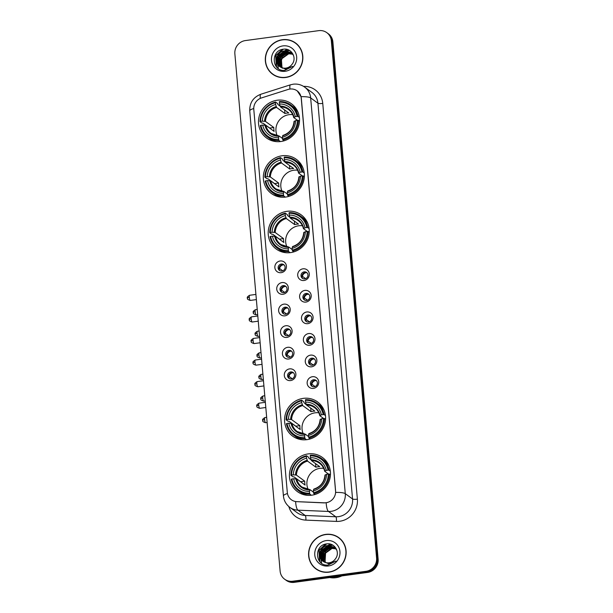 <?xml version="1.0" encoding="UTF-8"?>
<svg xmlns="http://www.w3.org/2000/svg" width="613" height="613" viewBox="0 0 613 613"><rect width="100%" height="100%" fill="white"/><g stroke="black" fill="none" stroke-linecap="round" stroke-linejoin="round"><path stroke-width="0.92" d="M308.14 453.911A21.164 20.183 -53.8 0 0 290.233 469.65A21.164 20.183 -53.8 0 0 297.466 491.649A21.164 20.183 -53.8 0 0 311.756 495.204A21.164 20.183 -53.8 0 0 329.664 479.458A21.164 20.183 -53.8 0 0 322.43 457.467A21.164 20.183 -53.8 0 0 308.14 453.911M282.057 155.779A21.164 20.183 -53.8 0 0 264.149 171.517A21.164 20.183 -53.8 0 0 271.383 193.509A21.164 20.183 -53.8 0 0 285.673 197.064A21.164 20.183 -53.8 0 0 303.581 181.325A21.164 20.183 -53.8 0 0 296.347 159.334A21.164 20.183 -53.8 0 0 282.057 155.779M286.915 211.324A21.164 20.183 -53.8 0 0 269.007 227.063A21.164 20.183 -53.8 0 0 276.241 249.054A21.164 20.183 -53.8 0 0 290.531 252.61A21.164 20.183 -53.8 0 0 308.439 236.871A21.164 20.183 -53.8 0 0 301.213 214.879A21.164 20.183 -53.8 0 0 286.915 211.324M303.282 398.366A21.164 20.183 -53.8 0 0 285.374 414.104A21.164 20.183 -53.8 0 0 292.6 436.104A21.164 20.183 -53.8 0 0 306.898 439.659A21.164 20.183 -53.8 0 0 324.806 423.912A21.164 20.183 -53.8 0 0 317.572 401.921A21.164 20.183 -53.8 0 0 303.282 398.366M277.199 100.233A21.164 20.183 -53.8 0 0 259.291 115.972A21.164 20.183 -53.8 0 0 266.517 137.963A21.164 20.183 -53.8 0 0 280.808 141.519A21.164 20.183 -53.8 0 0 298.723 125.78A21.164 20.183 -53.8 0 0 291.489 103.789A21.164 20.183 -53.8 0 0 277.199 100.233M281.16 272.678A5.992 5.716 126.2 0 1 274.862 267.62A5.992 5.716 126.2 0 1 280.133 260.992A5.992 5.716 126.2 0 1 286.432 266.05A5.992 5.716 126.2 0 1 281.16 272.678M281.313 264.034A3.594 3.425 -53.8 0 0 279.497 270.448A3.594 3.425 -53.8 0 0 284.968 268.379A3.594 3.425 -53.8 0 0 281.313 264.034M283.045 294.255A5.992 5.716 126.2 0 1 276.747 289.198A5.992 5.716 126.2 0 1 282.026 282.57A5.992 5.716 126.2 0 1 288.325 287.635A5.992 5.716 126.2 0 1 283.045 294.255M283.198 285.62A3.594 3.425 -53.8 0 0 281.382 292.026A3.594 3.425 -53.8 0 0 286.853 289.957A3.594 3.425 -53.8 0 0 283.198 285.62M284.938 315.833A5.992 5.716 126.2 0 1 278.631 310.776A5.992 5.716 126.2 0 1 283.911 304.148A5.992 5.716 126.2 0 1 290.21 309.213A5.992 5.716 126.2 0 1 284.938 315.833M285.083 307.197A3.594 3.425 -53.8 0 0 283.275 313.603A3.594 3.425 -53.8 0 0 288.738 311.534A3.594 3.425 -53.8 0 0 285.083 307.197M286.823 337.418A5.992 5.716 126.2 0 1 280.524 332.353A5.992 5.716 126.2 0 1 285.804 325.733A5.992 5.716 126.2 0 1 292.102 330.79A5.992 5.716 126.2 0 1 286.823 337.418M286.976 328.775A3.594 3.425 -53.8 0 0 285.16 335.181A3.594 3.425 -53.8 0 0 290.631 333.112A3.594 3.425 -53.8 0 0 286.976 328.775M288.708 358.996A5.992 5.716 126.2 0 1 282.409 353.939A5.992 5.716 126.2 0 1 287.689 347.31A5.992 5.716 126.2 0 1 293.987 352.368A5.992 5.716 126.2 0 1 288.708 358.996M288.861 350.352A3.594 3.425 -53.8 0 0 287.045 356.766A3.594 3.425 -53.8 0 0 292.516 354.689A3.594 3.425 -53.8 0 0 288.861 350.352M290.6 380.573A5.992 5.716 126.2 0 1 284.302 375.516A5.992 5.716 126.2 0 1 289.574 368.888A5.992 5.716 126.2 0 1 295.872 373.945A5.992 5.716 126.2 0 1 290.6 380.573M290.754 371.93A3.594 3.425 -53.8 0 0 288.938 378.344A3.594 3.425 -53.8 0 0 294.401 376.275A3.594 3.425 -53.8 0 0 290.754 371.93M304.017 280.501A5.992 5.716 126.2 0 1 297.719 275.444A5.992 5.716 126.2 0 1 302.998 268.816A5.992 5.716 126.2 0 1 309.297 273.873A5.992 5.716 126.2 0 1 304.017 280.501M304.171 271.865A3.594 3.425 -53.8 0 0 302.362 278.271A3.594 3.425 -53.8 0 0 307.826 276.202A3.594 3.425 -53.8 0 0 304.171 271.865M305.91 302.079A5.992 5.716 126.2 0 1 299.611 297.021A5.992 5.716 126.2 0 1 304.883 290.393A5.992 5.716 126.2 0 1 311.182 295.458A5.992 5.716 126.2 0 1 305.91 302.079M306.063 293.443A3.594 3.425 -53.8 0 0 304.247 299.849A3.594 3.425 -53.8 0 0 309.718 297.78A3.594 3.425 -53.8 0 0 306.063 293.443M307.795 323.664A5.992 5.716 126.2 0 1 301.496 318.599A5.992 5.716 126.2 0 1 306.776 311.979A5.992 5.716 126.2 0 1 313.074 317.036A5.992 5.716 126.2 0 1 307.795 323.664M307.948 315.021A3.594 3.425 -53.8 0 0 306.132 321.427A3.594 3.425 -53.8 0 0 311.603 319.358A3.594 3.425 -53.8 0 0 307.948 315.021M309.688 345.242A5.992 5.716 126.2 0 1 303.381 340.177A5.992 5.716 126.2 0 1 308.661 333.556A5.992 5.716 126.2 0 1 314.959 338.614A5.992 5.716 126.2 0 1 309.688 345.242M309.833 336.598A3.594 3.425 -53.8 0 0 308.025 343.004A3.594 3.425 -53.8 0 0 313.488 340.935A3.594 3.425 -53.8 0 0 309.833 336.598M311.573 366.819A5.992 5.716 126.2 0 1 305.274 361.762A5.992 5.716 126.2 0 1 310.553 355.134A5.992 5.716 126.2 0 1 316.852 360.191A5.992 5.716 126.2 0 1 311.573 366.819M311.726 358.176A3.594 3.425 -53.8 0 0 309.91 364.589A3.594 3.425 -53.8 0 0 315.381 362.521A3.594 3.425 -53.8 0 0 311.726 358.176M313.458 388.397A5.992 5.716 126.2 0 1 307.159 383.34A5.992 5.716 126.2 0 1 312.438 376.711A5.992 5.716 126.2 0 1 318.737 381.776A5.992 5.716 126.2 0 1 313.458 388.397M313.611 379.761A3.594 3.425 -53.8 0 0 311.795 386.167A3.594 3.425 -53.8 0 0 317.266 384.098A3.594 3.425 -53.8 0 0 313.611 379.761M280.011 270.754A3.594 3.425 126.2 0 1 284.187 265.038M281.903 292.332A3.594 3.425 126.2 0 1 286.079 286.616M283.788 313.91A3.594 3.425 126.2 0 1 287.964 308.201M285.681 335.495A3.594 3.425 126.2 0 1 289.849 329.779M287.566 357.072A3.594 3.425 126.2 0 1 291.742 351.356M289.451 378.65A3.594 3.425 126.2 0 1 293.627 372.934M302.876 278.578A3.594 3.425 126.2 0 1 307.052 272.862M304.761 300.155A3.594 3.425 126.2 0 1 308.937 294.447M306.653 321.741A3.594 3.425 126.2 0 1 310.829 316.024M308.538 343.318A3.594 3.425 126.2 0 1 312.714 337.602M310.431 364.896A3.594 3.425 126.2 0 1 314.599 359.18M312.316 386.474A3.594 3.425 126.2 0 1 316.492 380.765M288.095 89.46A10.781 10.283 126.2 0 1 289.888 89.054A10.781 10.283 126.2 0 1 297.167 90.87A10.781 10.283 126.2 0 1 301.228 98.164L335.579 490.798A10.781 10.283 126.2 0 1 324.254 502.806L296.822 501.656A10.781 10.283 126.2 0 1 291.367 499.756A10.781 10.283 126.2 0 1 287.305 492.461L253.797 109.443A10.781 10.283 126.2 0 1 261.498 97.919L288.095 89.46M282.432 39.699A19.371 18.474 -53.8 0 0 266.042 54.105A19.371 18.474 -53.8 0 0 272.662 74.227A19.371 18.474 -53.8 0 0 285.735 77.483A19.371 18.474 -53.8 0 0 302.125 63.078A19.371 18.474 -53.8 0 0 295.512 42.948A19.371 18.474 -53.8 0 0 282.432 39.699M270.394 71.966A19.371 18.474 -53.8 0 0 273.053 74.51M325.71 534.383A19.371 18.474 -53.8 0 0 309.32 548.788A19.371 18.474 -53.8 0 0 315.94 568.918A19.371 18.474 -53.8 0 0 329.02 572.167A19.371 18.474 -53.8 0 0 345.403 557.761A19.371 18.474 -53.8 0 0 338.79 537.639A19.371 18.474 -53.8 0 0 325.71 534.383M313.672 566.657A19.371 18.474 -53.8 0 0 316.331 569.193M297.328 90.985L301.052 96.678L301.32 98.233L335.679 492.431A13.976 2.843 -5 0 1 345.28 493.664A15.976 15.233 126.2 0 1 331.204 511.334A15.976 15.233 126.2 0 1 328.507 511.457L297.941 510.169A15.976 15.233 126.2 0 1 289.857 507.365L297.129 512.675A15.976 15.233 -53.8 0 0 305.213 515.487L335.778 516.767A15.976 15.233 -53.8 0 0 338.476 516.644A15.976 15.233 -53.8 0 0 352.552 498.974L317.925 103.229A15.976 15.233 -53.8 0 0 311.917 92.417L304.646 87.107A15.976 15.233 126.2 0 1 310.653 97.911A13.976 2.843 175 0 0 301.052 96.678M284.624 579.201L286.179 580.335A11.976 11.425 -53.8 0 0 294.271 582.35L367.585 572.435L366.812 571.868A11.976 11.425 -53.8 0 0 377.363 558.612L332.108 41.339A11.976 11.425 -53.8 0 0 327.595 33.232A11.976 11.425 -53.8 0 1 332.108 41.339L377.363 558.612A11.976 11.425 -53.8 0 1 366.812 571.868L293.489 581.783L366.812 571.868L366.03 571.301A11.976 11.425 -53.8 0 0 376.589 558.045L331.334 40.772A11.976 11.425 -53.8 0 0 326.821 32.665A11.976 11.425 -53.8 0 0 318.729 30.65L245.415 40.565A11.976 11.425 -53.8 0 0 234.863 53.821L280.118 571.094A11.976 11.425 -53.8 0 0 284.624 579.201A11.976 11.425 -53.8 0 0 292.715 581.216L366.03 571.301M285.405 579.768A11.976 11.425 -53.8 0 0 293.489 581.783A11.976 11.425 -53.8 0 1 285.405 579.768M327.687 502.453L324.392 502.913L295.612 501.603A13.976 3.548 92.4 0 0 297.941 510.169L305.213 515.487A3.992 1.011 -87.6 0 1 305.849 520.123A19.968 19.041 126.2 0 1 288.846 506.56M339.173 537.923A19.371 18.474 -53.8 0 0 335.947 536.168M295.895 43.239A19.371 18.474 -53.8 0 0 292.669 41.477M367.585 572.435A11.976 11.425 -53.8 0 0 378.137 559.179L332.882 41.906A11.976 11.425 -53.8 0 0 328.376 33.799L326.821 32.665M298.554 45.776A19.172 18.283 -53.8 0 0 296.171 43.676L295.389 43.109A19.172 18.283 -53.8 0 0 282.447 39.891A19.172 18.283 -53.8 0 0 266.226 54.151A19.172 18.283 -53.8 0 0 272.777 74.066A19.172 18.283 -53.8 0 0 285.719 77.284A19.172 18.283 -53.8 0 0 301.941 63.032A19.172 18.283 -53.8 0 0 295.389 43.109M282.317 68.281L280.639 62.963L282.363 57.446M285.313 54.496L289.359 52.879M281.804 67.691L281.083 58.817L288.455 53.546L292.669 54.067M281.995 67.752L281.39 59.04L288.761 53.768L292.792 54.22M281.068 67.384L280.417 66.572L279.85 57.921L287.221 52.641L292.156 53.477M281.252 67.461L280.723 66.794L280.156 58.143L287.535 52.871L292.286 53.615M280.379 67.016L279.183 65.668L278.624 57.017L285.995 51.745L291.596 52.948M280.547 67.116L279.49 65.897L278.93 57.239L286.302 51.967L291.742 53.07M293.535 55.385L291.006 52.465L284.761 50.848C276.708 51.331 273.528 63.085 280.041 66.802A9.026 8.605 -53.8 0 0 285.827 68.104A9.026 8.605 -53.8 0 0 292.148 64.173C297.19 57.944 291.558 48.098 283.903 49.155C270.218 49.883 271.666 71.874 284.738 70.365L292.677 66.388L285.612 69.177L279.743 66.595M279.896 66.702L278.264 64.993L277.697 56.342L285.068 51.071L291.152 52.58M282.976 45.891A13.019 12.413 -53.8 0 0 271.505 60.289A13.019 12.413 -53.8 0 0 285.198 71.292A13.019 12.413 -53.8 0 0 296.661 56.886A13.019 12.413 -53.8 0 0 282.976 45.891M272.777 74.066L273.551 74.633A19.172 18.283 -53.8 0 0 276.279 76.265M276.616 67.032L275.819 55.706L283.352 49.209M278.271 68.487L277.053 56.611L286.608 49.684L287.666 49.607M277.13 62.649L278.287 57.507L285.811 51.009M286.555 50.81L289.612 50.504M278.363 63.545L279.513 58.404L287.045 51.913M276.256 66.618L275.666 55.599L282.325 49.4M278.118 68.38L276.9 56.496L286.455 49.576L287.328 49.5M276.984 62.066L278.133 57.392L285.175 51.055M286.056 50.787L289.42 50.389M278.218 62.97L279.359 58.296L286.409 51.959M341.832 540.467A19.172 18.283 -53.8 0 0 339.449 538.367L338.675 537.8A19.172 18.283 -53.8 0 0 325.725 534.582A19.172 18.283 -53.8 0 0 309.511 548.834A19.172 18.283 -53.8 0 0 316.055 568.757A19.172 18.283 -53.8 0 0 328.997 571.975A19.172 18.283 -53.8 0 0 345.219 557.715A19.172 18.283 -53.8 0 0 338.675 537.8M329.74 577.553A19.968 19.041 -53.8 0 0 335.855 577.714A19.968 19.041 -53.8 0 0 341.801 575.921M325.028 562.067L325.641 552.137M328.599 549.179L332.637 547.57M325.089 562.374L324.361 553.501L331.733 548.229L335.947 548.75M325.273 562.435L324.668 553.731L332.047 548.451L336.07 548.903M324.354 562.067L323.695 561.255L323.128 552.604L330.507 547.332L335.434 548.16M324.53 562.152L324.001 561.477L323.442 552.826L330.813 547.555L335.564 548.306M323.664 561.7L322.461 560.359L321.902 551.7L329.273 546.428L334.874 547.631M323.833 561.799L322.775 560.581L322.208 551.93L329.579 546.658L335.02 547.761M336.813 550.068L334.284 547.156L328.039 545.532C319.986 546.022 316.806 557.776 323.319 561.485A9.026 8.605 -53.8 0 0 329.104 562.788A9.026 8.605 -53.8 0 0 335.426 558.857C340.468 552.627 334.836 542.781 327.181 543.838C313.496 544.566 314.944 566.558 328.016 565.048L335.955 561.079L328.89 563.86L323.02 561.278M323.174 561.385L321.541 559.684L320.974 551.026L328.346 545.754L334.437 547.271M326.254 540.582A13.019 12.413 -53.8 0 0 314.783 554.98A13.019 12.413 -53.8 0 0 328.476 565.975A13.019 12.413 -53.8 0 0 339.947 551.577A13.019 12.413 -53.8 0 0 326.254 540.582M316.055 568.757L316.829 569.324A19.172 18.283 -53.8 0 0 319.557 570.956M319.894 561.715L319.097 550.397L326.637 543.9M321.549 563.178L320.331 551.294L329.886 544.375L330.943 544.29M320.415 557.332L321.564 552.19L329.089 545.7M329.832 545.501L332.89 545.195M321.641 558.228L322.798 553.095L330.323 546.597M319.534 561.301L318.944 550.282L325.603 544.091M321.396 563.063L320.178 551.179L329.733 544.26L330.606 544.183M320.262 556.757L321.411 552.083L328.453 545.746M329.334 545.47L332.698 545.08M321.496 557.654L322.637 552.98L329.687 546.643M292.738 114.669A14.773 14.091 -53.8 0 0 288.991 114.677A14.773 14.091 -53.8 0 0 277.268 135.841M280.417 141.572L278.953 140.5L278.693 139.572A19.011 18.129 -53.8 0 1 260.908 125.297L262.693 125.052A17.172 16.375 -53.8 0 0 278.532 137.772L279.107 135.986L282.493 138.461M269.72 128.163A18.965 18.091 126.2 0 1 269.72 128.056L263.031 123.167L262.065 123.159L259.989 121.642L260.571 121.397A19.011 18.129 -53.8 0 1 275.459 102.7L275.62 104.501A17.172 16.375 -53.8 0 0 262.356 121.159L265.467 121.412L273.804 127.504A14.773 14.091 -53.8 0 0 274.141 131.397L265.812 125.305L262.693 125.052M297.098 116.455L298.071 116.493A19.808 18.888 -53.8 0 0 290.884 105.022A19.808 18.888 -53.8 0 0 279.444 101.536L279.321 102.179A19.011 18.129 -53.8 0 1 297.098 116.455L295.313 116.7A17.172 16.375 -53.8 0 0 279.482 103.98L280.47 106.907L288.8 112.991A14.773 14.091 -53.8 0 0 286.861 113.121A14.773 14.091 -53.8 0 0 284.938 113.512L276.609 107.428L275.62 104.501M275.459 102.7L275.589 102.057L277.666 103.574L277.888 104.509L280.08 106.11M260.908 125.297L260.326 125.542A19.808 18.888 -53.8 0 0 267.513 137.013L269.59 138.53A19.808 18.888 -53.8 0 0 276.716 141.657M282.808 139.979A19.808 18.888 -53.8 0 0 298.408 120.386L297.443 120.355A19.011 18.129 -53.8 0 1 282.547 139.051L283.98 140.837M299.496 121.182L298.408 120.386M267.513 137.013A19.808 18.888 -53.8 0 0 278.953 140.5M275.589 102.057A19.808 18.888 -53.8 0 0 259.989 121.642M282.547 139.051L282.394 137.251A17.172 16.375 -53.8 0 0 295.658 120.592L297.443 120.355M278.532 137.772L278.693 139.572M262.356 121.159L260.571 121.397M295.658 120.592L294.102 121.481M294.332 121.152A15.363 14.651 -53.8 0 1 282.677 135.795L282.394 137.251M264.9 125.136A15.363 14.651 -53.8 0 0 278.815 136.316L279.107 135.986M298.11 112.371A19.808 18.888 -53.8 0 0 292.96 106.539L290.884 105.022M298.071 116.493L299.389 117.458M279.482 103.98L279.321 102.179M297.558 120.355L293.765 117.589L295.313 116.7M293.765 117.589L293.995 117.259A15.363 14.651 -53.8 0 0 280.072 106.08M284.631 109.949L284.938 113.512M273.804 127.504L269.72 128.056M297.596 170.215A14.773 14.091 -53.8 0 0 293.849 170.222A14.773 14.091 -53.8 0 0 282.126 191.386M285.275 197.118L283.811 196.045L283.551 195.118A19.011 18.129 -53.8 0 1 265.766 180.843L267.552 180.597A17.172 16.375 -53.8 0 0 283.39 193.317L283.965 191.532L287.359 194.007M274.578 183.708A18.965 18.091 126.2 0 1 274.578 183.601L267.889 178.712L266.923 178.705L264.847 177.188L265.429 176.942A19.011 18.129 -53.8 0 1 280.325 158.246L280.478 160.047A17.172 16.375 -53.8 0 0 267.214 176.705L270.333 176.958L278.662 183.042A14.773 14.091 -53.8 0 0 278.999 186.942L270.67 180.85L267.552 180.597M280.325 158.246L280.447 157.602L282.524 159.119L282.746 160.054L285.329 162.453L293.658 168.537A14.773 14.091 -53.8 0 0 291.719 168.667A14.773 14.091 -53.8 0 0 289.803 169.058L281.467 162.974L280.478 160.047M265.766 180.843L265.184 181.088A19.808 18.888 -53.8 0 0 272.371 192.559L274.448 194.068A19.808 18.888 -53.8 0 0 281.574 197.202M287.673 195.524A19.808 18.888 -53.8 0 0 303.274 175.931L302.301 175.9A19.011 18.129 -53.8 0 1 287.405 194.597L288.846 196.382M304.362 176.728L303.274 175.931M272.371 192.559A19.808 18.888 -53.8 0 0 283.811 196.045M280.447 157.602A19.808 18.888 -53.8 0 0 264.847 177.188M287.405 194.597L287.252 192.796A17.172 16.375 -53.8 0 0 300.516 176.138L302.301 175.9M283.39 193.317L283.551 195.118M267.214 176.705L265.429 176.942M300.516 176.138L298.968 177.027M299.19 176.697A15.363 14.651 -53.8 0 1 287.535 191.333L287.252 192.796M269.758 180.682A15.363 14.651 -53.8 0 0 283.673 191.861L283.965 191.532M302.968 167.916A19.808 18.888 -53.8 0 0 297.818 162.085L295.742 160.568A19.808 18.888 -53.8 0 0 284.309 157.081L284.179 157.725A19.011 18.129 -53.8 0 1 301.964 172L302.929 172.038A19.808 18.888 -53.8 0 0 295.742 160.568M302.929 172.038L304.247 173.004M301.964 172L300.178 172.245A17.172 16.375 -53.8 0 0 284.34 159.526L284.179 157.725M302.416 175.9L298.623 173.134L300.178 172.245M284.34 159.526L284.938 161.625A15.363 14.651 -53.8 0 1 298.853 172.805L298.623 173.134M289.489 165.495L289.803 169.058M278.662 183.042L274.578 183.601M302.454 225.76A14.773 14.091 -53.8 0 0 298.707 225.768A14.773 14.091 -53.8 0 0 286.991 246.932M290.133 252.663L288.669 251.591L288.409 250.663A19.011 18.129 -53.8 0 1 270.632 236.38L272.417 236.143A17.172 16.375 -53.8 0 0 288.248 248.863L288.83 247.077L292.217 249.552M279.436 239.254A18.965 18.091 126.2 0 1 279.444 239.139L272.754 234.258L271.781 234.25L269.705 232.733L270.287 232.488A19.011 18.129 -53.8 0 1 285.183 213.791L285.336 215.592A17.172 16.375 -53.8 0 0 272.072 232.25L275.191 232.503L283.52 238.587A14.773 14.091 -53.8 0 0 283.865 242.487L275.528 236.396L272.417 236.143M306.822 227.546L307.787 227.584A19.808 18.888 -53.8 0 0 300.6 216.113A19.808 18.888 -53.8 0 0 289.167 212.627L289.037 213.263A19.011 18.129 -53.8 0 1 306.822 227.546L305.036 227.791A17.172 16.375 -53.8 0 0 289.198 215.071L290.187 217.998L298.516 224.082A14.773 14.091 -53.8 0 0 296.577 224.212A14.773 14.091 -53.8 0 0 294.661 224.603L286.325 218.519L285.336 215.592M285.183 213.791L285.306 213.148L287.382 214.665L287.612 215.6L289.803 217.201M270.632 236.38L270.049 236.633A19.808 18.888 -53.8 0 0 277.237 248.104L279.306 249.614A19.808 18.888 -53.8 0 0 286.432 252.748M292.531 251.069A19.808 18.888 -53.8 0 0 308.132 231.476L307.159 231.446A19.011 18.129 -53.8 0 1 292.263 250.142L293.704 251.928M309.22 232.273L308.132 231.476M277.237 248.104A19.808 18.888 -53.8 0 0 288.669 251.591M285.306 213.148A19.808 18.888 -53.8 0 0 269.705 232.733M292.263 250.142L292.11 248.342A17.172 16.375 -53.8 0 0 305.374 231.683L307.159 231.446M288.248 248.863L288.409 250.663M272.072 232.25L270.287 232.488M305.374 231.683L303.826 232.572M304.048 232.243A15.363 14.651 -53.8 0 1 292.393 246.878L292.11 248.342M274.616 236.227A15.363 14.651 -53.8 0 0 288.531 247.407L288.83 247.077M307.826 223.461A19.808 18.888 -53.8 0 0 302.676 217.63L300.6 216.113M307.787 227.584L309.105 228.549M289.198 215.071L289.037 213.263M307.274 231.446L303.481 228.68L305.036 227.791M303.481 228.68L303.711 228.35A15.363 14.651 -53.8 0 0 289.796 217.171M294.347 221.04L294.661 224.603M283.52 238.587L279.444 239.139M318.821 412.81A14.773 14.091 -53.8 0 0 315.074 412.817A14.773 14.091 -53.8 0 0 303.351 433.981M306.5 439.705L305.036 438.632L304.776 437.713A19.011 18.129 -53.8 0 1 286.991 423.43L288.777 423.192A17.172 16.375 -53.8 0 0 304.615 435.904L305.19 434.127L308.577 436.602M295.803 426.303A18.965 18.091 126.2 0 1 295.803 426.188L289.114 421.3L288.148 421.3L286.072 419.782L286.654 419.537A19.011 18.129 -53.8 0 1 301.542 400.833L301.703 402.634A17.172 16.375 -53.8 0 0 288.439 419.292L291.558 419.553L299.887 425.637A14.773 14.091 -53.8 0 0 300.224 429.529L291.895 423.445L288.777 423.192M301.542 400.833L301.673 400.189L303.749 401.707L303.971 402.641L306.554 405.04L314.883 411.131A14.773 14.091 -53.8 0 0 312.944 411.262A14.773 14.091 -53.8 0 0 311.021 411.652L302.692 405.561L301.703 402.634M286.991 423.43L286.409 423.675A19.808 18.888 -53.8 0 0 293.596 435.146L295.673 436.663A19.808 18.888 -53.8 0 0 302.799 439.797M308.891 438.111A19.808 18.888 -53.8 0 0 324.492 418.526L323.526 418.487A19.011 18.129 -53.8 0 1 308.63 437.192L310.063 438.969M325.58 419.323L324.492 418.526M293.596 435.146A19.808 18.888 -53.8 0 0 305.036 438.632M301.673 400.189A19.808 18.888 -53.8 0 0 286.072 419.782M308.63 437.192L308.477 435.383A17.172 16.375 -53.8 0 0 321.741 418.733L323.526 418.487M304.615 435.904L304.776 437.713M288.439 419.292L286.654 419.537M321.741 418.733L320.185 419.614M320.415 419.292A15.363 14.651 -53.8 0 1 308.76 433.927L308.477 435.383M290.983 423.269A15.363 14.651 -53.8 0 0 304.899 434.448L305.19 434.127M324.193 410.511A19.808 18.888 -53.8 0 0 319.044 404.672L316.967 403.162A19.808 18.888 -53.8 0 0 305.527 399.668L305.404 400.312A19.011 18.129 -53.8 0 1 323.181 414.595L324.154 414.633A19.808 18.888 -53.8 0 0 316.967 403.162M324.154 414.633L325.472 415.591M323.181 414.595L321.396 414.832A17.172 16.375 -53.8 0 0 305.565 402.113L305.404 400.312M323.641 418.495L319.848 415.721L321.396 414.832M305.565 402.113L306.155 404.22A15.363 14.651 -53.8 0 1 320.078 415.392L319.848 415.721M310.714 408.082L311.021 411.652M299.887 425.637L295.803 426.188M323.679 468.355A14.773 14.091 -53.8 0 0 319.932 468.363A14.773 14.091 -53.8 0 0 308.216 489.526M311.358 495.25L309.894 494.178L309.634 493.258A19.011 18.129 -53.8 0 1 291.849 478.975L293.635 478.73A17.172 16.375 -53.8 0 0 309.473 491.45L310.048 489.672L313.442 492.147M300.661 481.849A18.965 18.091 126.2 0 1 300.661 481.734L293.972 476.845L293.006 476.845L290.93 475.328L291.512 475.083A19.011 18.129 -53.8 0 1 306.408 456.379L306.561 458.179A17.172 16.375 -53.8 0 0 293.298 474.837L296.416 475.098L304.745 481.182A14.773 14.091 -53.8 0 0 305.09 485.075L296.753 478.991L293.635 478.73M328.047 470.14L329.012 470.171A19.808 18.888 -53.8 0 0 321.825 458.708A19.808 18.888 -53.8 0 0 310.393 455.214L310.262 455.857A19.011 18.129 -53.8 0 1 328.047 470.14L326.262 470.378A17.172 16.375 -53.8 0 0 310.423 457.658L311.412 460.585L319.741 466.677A14.773 14.091 -53.8 0 0 317.802 466.8A14.773 14.091 -53.8 0 0 315.887 467.198L307.55 461.106L306.561 458.179M306.408 456.379L306.531 455.735L308.607 457.252L308.829 458.187L311.029 459.788M291.849 478.975L291.267 479.22A19.808 18.888 -53.8 0 0 298.454 490.691L300.531 492.208A19.808 18.888 -53.8 0 0 307.657 495.342M313.756 493.657A19.808 18.888 -53.8 0 0 329.357 474.071L328.384 474.033A19.011 18.129 -53.8 0 1 313.488 492.737L314.929 494.515M330.445 474.868L329.357 474.071M298.454 490.691A19.808 18.888 -53.8 0 0 309.894 494.178M306.531 455.735A19.808 18.888 -53.8 0 0 290.93 475.328M313.488 492.737L313.335 490.929A17.172 16.375 -53.8 0 0 326.599 474.278L328.384 474.033M309.473 491.45L309.634 493.258M293.298 474.837L291.512 475.083M326.599 474.278L325.051 475.159M325.273 474.837A15.363 14.651 -53.8 0 1 313.618 489.473L313.335 490.929M295.841 478.814A15.363 14.651 -53.8 0 0 309.757 489.994L310.048 489.672M329.051 466.056A19.808 18.888 -53.8 0 0 323.902 460.217L321.825 458.708M329.012 470.171L330.33 471.136M310.423 457.658L310.262 455.857M328.499 474.041L324.706 471.267L326.262 470.378M324.706 471.267L324.936 470.937A15.363 14.651 -53.8 0 0 311.021 459.758M315.572 463.627L315.887 467.198M304.745 481.182L300.661 481.734M306.37 272.624A4.391 4.191 -53.8 0 0 302.424 276.31L305.626 278.654M301.964 276.294L302.424 276.31M308.255 294.202A4.391 4.191 -53.8 0 0 304.316 297.887L307.519 300.232M303.849 297.872L304.316 297.887M310.147 315.787A4.391 4.191 -53.8 0 0 306.201 319.465L309.404 321.81M305.741 319.45L306.201 319.465M312.032 337.365A4.391 4.191 -53.8 0 0 308.086 341.05L311.297 343.387M307.626 341.035L308.086 341.05M313.917 358.942A4.391 4.191 -53.8 0 0 309.979 362.628L313.182 364.965M309.511 362.612L309.979 362.628M315.81 380.52A4.391 4.191 -53.8 0 0 311.864 384.205L315.067 386.55M311.404 384.19L311.864 384.205M283.505 264.801A4.391 4.191 -53.8 0 0 279.566 268.486L282.769 270.823M279.099 268.471L279.566 268.486M285.397 286.378A4.391 4.191 -53.8 0 0 281.451 290.064L284.654 292.409M280.992 290.049L281.451 290.064M287.282 307.964A4.391 4.191 -53.8 0 0 283.336 311.642L286.547 313.986M282.877 311.626L283.336 311.642M289.167 329.541A4.391 4.191 -53.8 0 0 285.229 333.227L288.432 335.564M284.761 333.211L285.229 333.227M291.06 351.119A4.391 4.191 -53.8 0 0 287.114 354.804L290.317 357.141M286.654 354.789L287.114 354.804M292.945 372.696A4.391 4.191 -53.8 0 0 289.007 376.382L292.209 378.719M288.539 376.367L289.007 376.382M357.379 499.158A3.992 0.812 -5 0 1 352.552 498.974L345.28 493.664L310.653 97.911L317.925 103.229A3.992 0.812 -5 0 0 322.752 103.413L357.379 499.158A19.968 19.041 126.2 0 1 339.786 521.249A19.968 19.041 126.2 0 1 336.414 521.402L305.849 520.123M304.646 87.107C301.19 84.655 297.366 83.69 293.175 84.203L290.478 84.809A13.976 2.559 72.3 0 0 289.972 89.046M287.459 493.549A13.976 2.843 175 0 0 283.421 495.948C283.919 500.668 286.064 504.476 289.857 507.365M283.421 495.948L249.736 110.907A13.976 2.843 -5 0 1 253.759 108.516M249.736 110.907C249.568 102.769 253.269 97.214 260.847 94.241A13.976 2.559 72.3 0 0 260.326 98.371M326.17 502.813A13.976 3.548 92.4 0 0 328.507 511.457L335.778 516.767A3.992 1.011 -87.6 0 1 336.414 521.402M303.573 86.387A19.968 19.041 126.2 0 1 322.752 103.413M376.589 558.045L378.137 559.179M331.334 40.772L332.882 41.906M292.715 581.216L294.271 582.35M265.812 125.305A14.773 14.091 -53.8 0 0 271.069 133.381A14.773 14.091 -53.8 0 0 278.953 135.986M276.609 107.428A14.773 14.091 -53.8 0 0 265.467 121.412M276.218 106.601A15.363 14.651 -53.8 0 0 264.555 121.244M293.727 117.428A14.773 14.091 -53.8 0 0 288.501 109.52A14.773 14.091 -53.8 0 0 280.47 106.907M270.67 180.85A14.773 14.091 -53.8 0 0 275.934 188.927A14.773 14.091 -53.8 0 0 283.811 191.532M281.467 162.974A14.773 14.091 -53.8 0 0 270.333 176.958M281.076 162.146A15.363 14.651 -53.8 0 0 269.421 176.782M298.585 172.973A14.773 14.091 -53.8 0 0 293.366 165.066A14.773 14.091 -53.8 0 0 285.329 162.453M275.528 236.396A14.773 14.091 -53.8 0 0 280.792 244.464A14.773 14.091 -53.8 0 0 288.669 247.077M286.325 218.519A14.773 14.091 -53.8 0 0 275.191 232.503M285.934 217.692A15.363 14.651 -53.8 0 0 274.279 232.327M303.45 228.519A14.773 14.091 -53.8 0 0 298.224 220.603A14.773 14.091 -53.8 0 0 290.187 217.998M291.895 423.445A14.773 14.091 -53.8 0 0 297.152 431.514A14.773 14.091 -53.8 0 0 305.036 434.127M302.692 405.561A14.773 14.091 -53.8 0 0 291.558 419.553M302.301 404.741A15.363 14.651 -53.8 0 0 290.639 419.376M319.81 415.568A14.773 14.091 -53.8 0 0 314.584 407.653A14.773 14.091 -53.8 0 0 306.554 405.04M296.753 478.991A14.773 14.091 -53.8 0 0 302.017 487.059A14.773 14.091 -53.8 0 0 309.894 489.664M307.55 461.106A14.773 14.091 -53.8 0 0 296.416 475.098M307.159 460.286A15.363 14.651 -53.8 0 0 295.504 474.922M324.668 471.113A14.773 14.091 -53.8 0 0 319.45 463.198A14.773 14.091 -53.8 0 0 311.412 460.585M255.177 311.779A2.598 0.575 -97.7 0 1 255.452 309.672C251.568 312.147 253.828 312.209 253.215 312.469A2.598 0.529 -5 0 1 255.177 311.779A2.598 0.575 -97.7 0 0 256.15 314.814L257.675 314.607M253.299 312.584A2.598 0.529 -5 0 1 253.215 312.469C253.882 312.73 251.69 313.419 256.15 314.814M257.062 333.365A2.598 0.575 -97.7 0 1 257.345 331.25C253.453 333.725 255.713 333.786 255.108 334.047A2.598 0.529 -5 0 1 257.062 333.365A2.598 0.575 -97.7 0 0 258.042 336.391L259.567 336.185M255.184 334.162A2.598 0.529 -5 0 1 255.108 334.047C255.767 334.307 253.575 334.997 258.042 336.391M258.947 354.942A2.598 0.575 -97.7 0 1 259.23 352.827C255.337 355.31 257.598 355.371 256.993 355.624A2.598 0.529 -5 0 1 258.947 354.942A2.598 0.575 -97.7 0 0 259.927 357.977L261.452 357.77M257.069 355.739A2.598 0.529 -5 0 1 256.993 355.624C257.652 355.885 255.468 356.574 259.927 357.977M260.839 376.52A2.598 0.575 -97.7 0 1 261.123 374.405C257.23 376.888 259.491 376.949 258.885 377.21A2.598 0.529 -5 0 1 260.839 376.52A2.598 0.575 -97.7 0 0 261.812 379.554L263.345 379.347M258.962 377.317A2.598 0.529 -5 0 1 258.885 377.21C259.544 377.462 257.353 378.152 261.812 379.554M262.724 398.098A2.598 0.575 -97.7 0 1 263.008 395.99C259.115 398.465 261.376 398.527 260.77 398.787A2.598 0.529 -5 0 1 262.724 398.098A2.598 0.575 -97.7 0 0 263.705 401.132L265.23 400.925M260.847 398.902A2.598 0.529 -5 0 1 260.77 398.787C261.429 399.04 259.245 399.73 263.705 401.132M264.617 419.675A2.598 0.575 -97.7 0 1 264.893 417.568C261 420.043 263.268 420.104 262.655 420.365A2.598 0.529 -5 0 1 264.617 419.675A2.598 0.575 -97.7 0 0 265.59 422.709L267.115 422.503M262.732 420.48A2.598 0.529 -5 0 1 262.655 420.365C263.314 420.625 261.13 421.315 265.59 422.709M249.307 297.397A2.598 0.575 -97.7 0 1 249.583 295.282C245.698 297.757 247.959 297.818 247.346 298.079A2.598 0.529 -5 0 1 249.307 297.397A2.598 0.575 -97.7 0 0 250.28 300.424L256.364 299.604M247.43 298.194A2.598 0.529 -5 0 1 247.346 298.079C248.012 298.339 245.821 299.029 250.28 300.424M251.192 318.975A2.598 0.575 -97.7 0 1 251.476 316.86C247.583 319.342 249.843 319.404 249.238 319.657A2.598 0.529 -5 0 1 251.192 318.975A2.598 0.575 -97.7 0 0 252.173 322.009L258.249 321.181M249.315 319.771A2.598 0.529 -5 0 1 249.238 319.657C249.897 319.917 247.706 320.607 252.173 322.009M253.077 340.552A2.598 0.575 -97.7 0 1 253.361 338.437C249.468 340.92 251.728 340.981 251.123 341.242A2.598 0.529 -5 0 1 253.077 340.552A2.598 0.575 -97.7 0 0 254.058 343.587L260.142 342.759M251.2 341.349A2.598 0.529 -5 0 1 251.123 341.242C251.782 341.495 249.598 342.184 254.058 343.587M254.97 362.13A2.598 0.575 -97.7 0 1 255.253 360.023C251.361 362.498 253.621 362.559 253.016 362.819A2.598 0.529 -5 0 1 254.97 362.13A2.598 0.575 -97.7 0 0 255.943 365.164L262.027 364.344M253.092 362.934A2.598 0.529 -5 0 1 253.016 362.819C253.675 363.08 251.483 363.762 255.943 365.164M256.855 383.715A2.598 0.575 -97.7 0 1 257.138 381.6C253.246 384.075 255.506 384.136 254.901 384.397A2.598 0.529 -5 0 1 256.855 383.715A2.598 0.575 -97.7 0 0 257.835 386.742L263.919 385.922M254.977 384.512A2.598 0.529 -5 0 1 254.901 384.397C255.56 384.657 253.376 385.347 257.835 386.742M258.747 405.293A2.598 0.575 -97.7 0 1 259.023 403.178C255.131 405.653 257.399 405.714 256.786 405.975A2.598 0.529 -5 0 1 258.747 405.293A2.598 0.575 -97.7 0 0 259.72 408.327L265.804 407.499M256.862 406.09A2.598 0.529 -5 0 1 256.786 405.975C257.445 406.235 255.261 406.925 259.72 408.327M290.478 84.809L260.847 94.241M297.428 110.838L296.853 110.424M282.854 135.435C289.566 133.151 293.298 128.469 294.048 121.382M279.022 135.956L271.069 133.381M275.045 141.473L274.478 141.059M288.501 109.52C291.175 111.505 292.907 114.171 293.704 117.512M302.286 166.384L301.711 165.97M287.719 190.98C294.424 188.697 298.156 184.015 298.906 176.927M283.888 191.501L275.934 188.927M279.903 197.018L279.336 196.604M293.366 165.066C296.033 167.05 297.772 169.717 298.569 173.058M307.144 221.929L306.577 221.515M292.577 246.526C299.282 244.242 303.014 239.56 303.764 232.473M288.746 247.047L280.792 244.464M284.761 252.564L284.194 252.15M298.224 220.603C300.891 222.596 302.63 225.262 303.427 228.603M323.511 408.978L322.936 408.565M308.944 433.575C315.649 431.291 319.381 426.602 320.132 419.522M305.105 434.096L297.152 431.514M301.129 439.613L300.562 439.192M314.584 407.653C317.258 409.645 318.99 412.304 319.787 415.645M328.369 464.524L327.802 464.11M313.802 489.12C320.507 486.837 324.239 482.147 324.99 475.067M309.971 489.634L302.017 487.059M305.987 495.158L305.42 494.737M319.45 463.198C322.116 465.19 323.856 467.849 324.652 471.19M255.452 309.672L257.222 309.435M257.345 331.25L259.115 331.012M259.23 352.827L261 352.59M261.123 374.405L262.885 374.168M263.008 395.99L264.778 395.745M264.893 417.568L266.663 417.33M249.583 295.282L255.912 294.424M251.476 316.86L257.797 316.009M253.361 338.437L259.69 337.587M255.253 360.023L261.575 359.164M257.138 381.6L263.467 380.742M259.023 403.178L265.352 402.32"/></g></svg>
